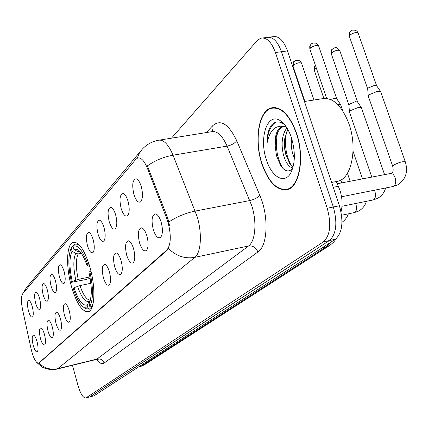 <?xml version="1.0" encoding="UTF-8"?>
<svg xmlns="http://www.w3.org/2000/svg" width="428" height="428" viewBox="0 0 428 428"><rect width="100%" height="100%" fill="white"/><g stroke="black" fill="none" stroke-linecap="round" stroke-linejoin="round"><path stroke-width="0.64" d="M89.944 267.227C84.567 249.963 78.966 241.649 73.129 242.291C66.463 243.997 65.762 266.665 71.412 286.359C76.591 303.548 82.213 312.012 88.286 311.761C94.861 310.503 95.899 287.605 89.944 267.227M121.178 208.575C119.145 199.416 119.792 194.398 123.12 193.52C124.976 194.13 126.597 196.645 127.983 201.069C129.7 207.917 129.598 212.775 127.667 215.632C125.404 217.13 123.243 214.781 121.178 208.575M109.236 221.752C107.278 212.951 107.845 208.136 110.938 207.307C112.703 207.906 114.26 210.373 115.608 214.722C117.261 221.356 117.186 226.021 115.389 228.723C113.26 230.104 111.21 227.782 109.236 221.752M98.033 234.111C96.145 225.647 96.642 221.019 99.521 220.233C101.206 220.816 102.704 223.245 104.009 227.514C105.604 233.945 105.561 238.439 103.876 240.991C101.875 242.269 99.927 239.974 98.033 234.111M87.499 245.726C85.686 237.572 86.119 233.121 88.799 232.372C90.41 232.944 91.849 235.325 93.122 239.525C94.663 245.768 94.642 250.096 93.058 252.515C91.175 253.697 89.324 251.434 87.499 245.726M59.396 276.729C57.764 269.389 58.048 265.392 60.246 264.739C61.653 265.269 62.943 267.532 64.12 271.518C65.511 277.253 65.548 281.159 64.232 283.234C62.638 284.181 61.027 282.009 59.396 276.729M51.034 285.952C49.455 278.847 49.696 274.985 51.767 274.359C53.115 274.878 54.361 277.103 55.506 281.019C56.854 286.6 56.908 290.382 55.667 292.367C54.153 293.244 52.612 291.104 51.034 285.952M43.11 294.694C41.58 287.814 41.783 284.069 43.736 283.47C45.026 283.983 46.229 286.166 47.348 290.018C48.658 295.454 48.722 299.124 47.551 301.018C46.112 301.836 44.635 299.728 43.11 294.694M35.588 302.992C34.106 296.32 34.283 292.693 36.118 292.11C37.354 292.613 38.52 294.758 39.611 298.551C40.879 303.853 40.96 307.411 39.847 309.219C38.483 309.984 37.065 307.909 35.588 302.992M28.441 310.872C27.001 304.399 27.151 300.884 28.885 300.322C30.072 300.814 31.201 302.928 32.266 306.657C33.502 311.825 33.587 315.281 32.533 317.014C31.233 317.726 29.869 315.682 28.441 310.872M133.943 194.499C131.819 184.944 132.557 179.707 136.157 178.776C138.11 179.396 139.796 181.959 141.224 186.464C143.011 193.542 142.872 198.603 140.801 201.642C138.383 203.268 136.099 200.887 133.943 194.499M139.549 242.901C137.468 233.64 138.164 228.611 141.636 227.819C143.648 228.493 145.392 231.168 146.868 235.844C148.612 242.713 148.5 247.571 146.531 250.417C144.086 251.98 141.759 249.476 139.549 242.901M126.709 255.275C124.709 246.384 125.324 241.558 128.539 240.809C130.449 241.467 132.124 244.088 133.557 248.679C135.232 255.329 135.152 259.999 133.311 262.685C131.027 264.119 128.823 261.647 126.709 255.275M114.688 266.858C112.767 258.309 113.297 253.681 116.293 252.964C118.107 253.606 119.712 256.174 121.103 260.679C122.718 267.131 122.665 271.625 120.942 274.161C118.797 275.488 116.71 273.053 114.688 266.858M103.405 277.735C101.554 269.501 102.019 265.044 104.807 264.365C106.535 264.991 108.075 267.511 109.429 271.93C110.986 278.189 110.959 282.523 109.343 284.925C107.326 286.145 105.347 283.748 103.405 277.735M64.457 315.27C62.846 308.112 63.114 304.244 65.249 303.666C66.688 304.238 68.009 306.571 69.218 310.68C70.583 316.276 70.631 320.058 69.363 322.027C67.758 322.926 66.121 320.674 64.457 315.27M56.015 323.402C54.458 316.469 54.688 312.724 56.699 312.173C58.074 312.729 59.353 315.024 60.53 319.053C61.846 324.504 61.91 328.174 60.717 330.052C59.192 330.892 57.625 328.677 56.015 323.402M48.016 331.117C46.508 324.392 46.7 320.765 48.594 320.23C49.91 320.775 51.146 323.028 52.296 326.992C53.575 332.305 53.65 335.862 52.521 337.66C51.071 338.441 49.568 336.258 48.016 331.117M40.419 338.436C38.959 331.914 39.119 328.394 40.906 327.88C42.169 328.41 43.362 330.625 44.485 334.519C45.726 339.704 45.812 343.154 44.742 344.877C43.362 345.605 41.923 343.459 40.419 338.436M33.197 345.396C31.779 339.062 31.918 335.648 33.603 335.145C34.818 335.67 35.968 337.842 37.065 341.667C38.269 346.728 38.365 350.083 37.348 351.736C36.038 352.415 34.652 350.302 33.197 345.396M153.288 229.659C151.116 219.997 151.908 214.749 155.669 213.909C157.788 214.599 159.612 217.328 161.137 222.095C162.956 229.199 162.806 234.26 160.687 237.283C158.071 238.984 155.605 236.443 153.288 229.659M161.517 223.486L162.11 226.53M336.264 181.547L339.853 189.952C342.357 197.875 342.748 205.173 341.025 211.844M166.786 218.671L167.995 222.212C171.366 235.475 171.002 244.714 166.909 249.936L38.584 363.222C35.861 362.928 33.352 358.129 31.067 348.809L22.566 309.605C21.015 301.745 21.026 296.502 22.604 293.875L135.788 159.366L137.597 158.05C141.005 157.285 144.273 160.714 147.419 168.348L166.786 218.671L167.878 218.457L169.461 225.294M296.497 133.071C289.467 114.383 280.966 106.005 271.004 107.947C258.421 111.403 254.029 140.775 261.856 163.838C268.522 182.51 277.039 191.097 287.407 189.599C299.67 186.87 304.87 157.092 296.497 133.071M275.568 107.567L275.247 107.728M137.228 158.2L139.137 153.529L142.01 149.474C146.36 144.648 151.731 141.593 158.13 140.32C163.336 139.116 168.306 144.076 173.04 155.198L197.035 216.338C202.31 232.987 201.133 252.788 194.858 257.346C185.126 259.042 176.347 256.137 168.525 248.62L167.642 249.786L38.943 363.137C44.389 368.299 50.67 370.145 57.785 368.663L56.924 369.08M72.466 365.287L77.998 385.526C80.48 393.808 83.08 397.97 85.803 398.013L90.142 396.81L329.378 240.563C336.349 234.159 337.665 222.972 333.332 207.002L281.485 51.708C277.467 40.965 272.502 36.225 266.591 37.493C272.502 36.225 277.467 40.965 281.485 51.708L333.332 207.002C337.665 222.972 336.349 234.159 329.378 240.563L89.666 397.018M206.248 132.584L212.759 125.65C220.677 118.925 228.664 123.949 236.721 140.716L259.759 195.195C268.982 216.065 267.778 245.87 257.913 252.006L104.095 363.088C102.875 359.916 100.644 358.546 97.407 358.99L57.785 368.663L194.858 257.346L248.561 245.972C255.42 241.36 257.089 221.907 251.739 205.67L227.091 146.119L173.04 155.198C163.517 156.958 154.979 160.511 147.414 165.855L167.878 218.457M85.803 398.013L323.354 241.868C330.266 235.464 331.556 224.256 327.217 208.243L275.429 52.505C271.416 41.73 266.478 36.974 260.609 38.236L257.062 40.724L171.451 138.174M89.714 397.002L94.042 395.804L335.37 239.263C342.395 232.859 343.743 221.693 339.409 205.772L287.509 50.916C283.486 40.205 278.5 35.481 272.545 36.755L269.051 37.188M262.027 163.689C268.624 182.173 277.05 190.669 287.311 189.181C299.445 186.48 304.592 157.006 296.304 133.242C289.349 114.741 280.939 106.454 271.074 108.375C258.624 111.788 254.275 140.86 262.027 163.689M335.857 181.622L338.157 181.183C351.559 178.235 357.717 148.056 348.981 123.89C341.624 105.095 332.502 96.744 321.615 98.836L304.458 101.484M294.325 158.29L292.436 152.78L291.634 148.757L291.211 143.348L291.527 137.987M292.816 167.979C288.777 167.054 285.61 162.522 283.315 154.385C280.929 143.278 282.132 134.424 286.926 127.833M293.127 166.861L289.681 163.496L285.604 153.984L284.775 149.768L284.374 144.102L284.764 138.538L287.814 129.342M284.722 124.741L283.202 123.617C278.5 120.814 274.407 121.531 270.924 125.757C268.329 129.941 267.067 135.628 267.142 142.818C269.726 130.369 275.423 124.917 284.245 126.469L281.924 126.667C276.932 129.015 274.685 135.398 275.193 145.814L275.637 139.651C276.713 132.669 279.393 128.261 283.668 126.421M284.245 126.469L286.369 126.977M283.941 126.335L285.733 126.057M275.193 145.814L276.467 155.733L280.95 166.144C285.219 171.676 289.135 172.414 292.704 168.359M291.398 137.602C288.552 129.31 284.823 123.655 280.212 120.632C267.366 111.874 258.753 138.046 266.414 159.794C271.678 177.058 284.513 184.58 290.735 173.003C295.304 163.598 295.529 151.801 291.398 137.602M267.142 142.818C267.607 132.744 270.432 125.902 275.605 122.285M283.218 168.782C276.948 158.718 275.022 146.809 277.446 133.065M291.254 165.395C285.84 155.567 284.262 144.402 286.509 131.899M281.11 121.525L281.71 121.702M292.356 168.787L291.404 167.573M285.872 154.984L284.433 146.264M90.18 278.334L85.423 279.628L71.492 282.298C68.063 266.821 67.982 255.468 71.246 248.24L72.054 251.129C69.186 257.613 69.256 267.735 72.262 281.496L78.238 279.393L89.928 276.927M81.283 253.274L78.137 253.906L75.681 253.419L72.054 251.129M81.828 248.144C79.255 244.934 76.922 243.644 74.836 244.276L73.841 244.784L72.942 246.293C77.8 244.147 82.813 250.401 87.991 265.066L87.146 265.949C84.134 257.051 80.876 251.509 77.372 249.31L73.75 249.198L77.398 251.498L80.255 251.91M84.279 307.705L85.675 308.706L89.564 309.032L87.954 308.026L84.273 307.7L85.675 308.706M91.501 308.599L89.564 309.032M71.246 248.24L72.145 246.737L73.017 246.565M90.88 283.272L79.972 285.599L73.985 287.696L73.215 288.483C76.516 298.637 80.202 305.041 84.273 307.7M87.991 265.066L89.168 264.6M73.985 287.696C78.281 300.237 82.663 306.031 87.125 305.073L87.954 308.026M72.262 281.496L71.492 282.298M73.75 249.198L72.942 246.293M87.125 305.073L89.152 301.531L90.222 300.445M89.661 266.237L87.146 265.949M90.961 271.101L89.816 271.545C93.411 288.001 93.39 299.611 89.757 306.373L91.373 307.384L93.234 303.013M91.373 307.384L92.111 307.218M89.757 306.373L89.11 303.099C92.09 296.818 92.041 286.589 88.965 272.417L89.816 271.545M89.404 302.559L88.922 303.404M368.353 96.316L368.246 95.851L369.091 94.749L377.667 91.223L380.701 91.731M367.705 89.008L368.294 87.949L374.468 85.397L376.667 85.782L380.46 91.378M349.51 112.168L350.184 110.745L358.455 107.369L361.478 107.819M348.911 105.079L349.446 104.122L355.401 101.671L357.594 102.019L361.264 107.503M337.457 104.218L340.672 104.721M330.651 99.494L334.38 98.365L336.708 98.75L340.453 104.389M333.214 187.287L338.409 186.276M147.419 168.348L148.5 168.167M39.071 362.944L39.606 362.816M166.909 249.936L167.642 249.786M104.095 363.088C101.944 364.485 99.446 363.254 96.594 359.397M96.461 359.429L248.561 245.972C252.937 245.528 256.056 247.539 257.913 252.006M168.889 221.993C176.721 216.745 185.495 213.107 195.195 211.079L249.861 200.55C254.334 199.485 257.635 197.699 259.759 195.195M23.101 293.287L26.627 287.332L141.037 150.64M86.226 397.821L94.042 395.804M323.354 241.868L335.37 239.263M327.217 208.243L339.409 205.772M275.429 52.505L287.509 50.916M236.721 140.716C234.721 143.353 231.511 145.156 227.091 146.119C222.212 135.285 216.943 130.503 211.293 131.771L159.815 140.047M211.935 131.605L213.053 128.828L212.759 125.65M138.768 366.785L144.418 364.822L140.737 366.448L325.997 246.935L329.828 242.858M322.279 247.753L325.997 246.935L329.908 245.292L144.418 364.822M78.137 253.906C75.751 259.421 75.783 267.917 78.238 279.393M80.197 251.835L79.865 251.985M77.548 286.316C81.341 297.209 85.209 302.28 89.152 301.531M75.681 253.419C73.183 259.175 73.225 268.067 75.815 280.11M79.752 251.316L77.398 251.498M79.972 285.599C83.235 295.01 86.665 299.91 90.271 300.285M358.054 32.822L357.054 31.287L355.433 30.238L352.506 30.12L351.19 30.736L350.029 31.902L349.585 33.561L349.853 35.123C353.699 32.603 356.471 31.94 358.166 33.127L376.581 85.6M337.264 183.746L390.325 173.522C392.283 173.222 393.878 174.613 395.108 177.706C396.237 181.798 395.756 184.661 393.664 186.292L392.861 186.549M392.786 166.428L393.856 164.978C399.581 162.089 403.417 161.11 405.37 162.041C408.296 172.126 405.642 179.781 397.409 185.008L393.193 186.485L341.533 196.752M349.382 36.412L349.853 35.123M339.752 50.504C335.397 45.652 335.381 48.327 334.375 47.834L331.951 49.568L331.507 51.189L331.759 52.714C335.472 50.311 338.168 49.664 339.848 50.777L357.519 101.859M374.382 190.219L374.923 191.509C376.009 195.478 375.57 198.234 373.612 199.774L372.906 199.999M331.325 53.88L331.759 52.714M315.463 65.543L314.548 67.223L314.719 69.277L316.356 68.17M355.582 203.514L355.962 204.477C357.005 208.334 356.604 210.988 354.764 212.438L354.143 212.641M314.323 70.342L314.719 69.277M298.84 84.728L299.177 84.471M298.557 82.62L298.428 83.492M318.576 45.785L317.592 44.245L315.992 43.169L313.039 43.019L311.664 43.667L310.509 44.86L310.091 46.208L310.321 48.032C314.109 45.529 316.897 44.876 318.673 46.074L336.627 98.59M309.92 49.225L310.321 48.032M301.494 63.044L300.558 61.541L299.017 60.482L296.149 60.305L294.801 60.926L293.651 62.108L293.234 63.419L293.447 65.2C297.107 62.814 299.814 62.178 301.58 63.296L313.959 100.018M293.078 66.281L293.447 65.2M73.985 242.125L73.129 242.291M123.874 193.841L123.12 193.52M111.585 207.58L110.938 207.307M100.082 220.463L99.521 220.233M89.286 232.57L88.799 232.372M60.567 264.857L60.246 264.739M52.045 274.46L51.767 274.359M137.035 179.161L136.157 178.776M142.39 228.129L141.636 227.819M129.181 241.071L128.539 240.809M116.839 253.183L116.293 252.964M105.277 264.552L104.807 264.365M156.552 214.284L155.669 213.909M138.629 157.879L139.073 157.804M38.584 363.222L39.044 363.11M274.123 107.465L271.004 107.947M97.809 359.397L98.247 359.622L96.621 359.392L57.074 369.048C49.204 371.092 41.013 366.737 41.355 366.502L36.701 362.43M22.796 293.645L26.627 287.332M263.054 37.932L266.591 37.493M336.708 238.198L333.551 242.285L329.908 245.292M140.737 366.448L138.383 367.042M289.339 188.791L287.311 189.181M338.157 181.183L331.593 182.44M283.422 126.421L281.924 126.667M283.208 123.617L280.212 120.632M292.062 170.189L290.735 173.003M275.926 107.621L274.161 107.893M91.442 308.711L89.013 309.251M77.933 243.671L75.628 244.121M78.88 250.434L77.372 249.31M368.23 95.968L392.69 166.16C394.033 172.265 392.123 172.57 391.353 173.201L390.652 173.458M367.684 88.757L368.246 95.851M350.532 31.26C349.831 31.094 349.409 32.715 349.28 36.113L367.673 88.842M405.273 161.763L380.706 91.843M341.988 206.275L373.189 199.94L377.223 198.528C381.476 196.292 384.285 192.777 385.649 187.983M371.814 177.09L349.403 111.858M348.895 104.855L349.419 111.751M332.449 48.936C331.791 48.739 331.39 50.301 331.235 53.618L348.884 104.935M384.585 174.629L361.483 107.92M341.587 215.241L354.384 212.588L358.252 211.239C362.302 209.131 365.031 205.82 366.438 201.31M350.141 181.269L347.424 173.254M315.415 65.586C314.783 65.393 314.393 66.902 314.243 70.106L323.835 98.381M362.468 178.893L353.046 151.298M348.344 213.84C347.151 217.429 345.027 220.249 341.977 222.293M341.71 182.89L340.763 180.081M298.263 82.989L298.498 82.438M311.006 44.218L309.749 46.449L309.824 48.953L326.628 98.397M342.689 110.708L340.683 104.833M294.138 61.472C293.522 61.274 293.143 62.798 292.998 66.04L304.859 101.42"/></g></svg>
